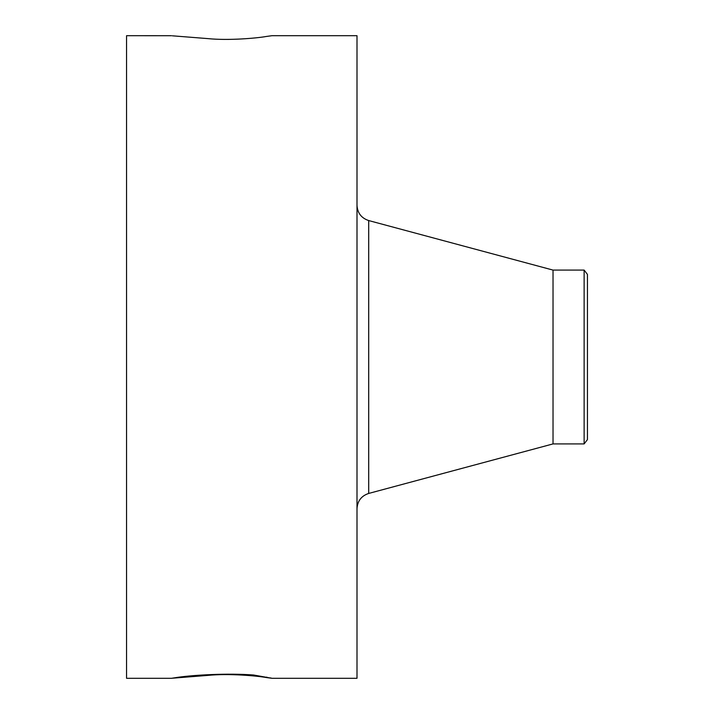 <?xml version="1.0" encoding="UTF-8"?>
<svg xmlns="http://www.w3.org/2000/svg" width="714" height="714" viewBox="0 0 714 714"><rect width="100%" height="100%" fill="white"/><g stroke="black" fill="none" stroke-linecap="round" stroke-linejoin="round"><path stroke-width="1.07" d="M587.443 274.408L587.443 439.592L584.132 443.912L584.132 270.088L587.443 274.408M584.132 443.912L553.029 443.912L553.029 270.088L368.701 220.564C361.364 218.109 357.464 213.022 357 205.302M171.449 35.718L126.556 35.7L126.556 678.3L171.512 678.3L178.214 677.265C194.244 674.998 227.516 673.034 253.559 675.007L271.954 678.3L357 678.3L357 35.7L271.954 35.7L266.268 36.476C257.468 38.11 228.569 40.725 208.024 38.618L172.333 35.807M272.025 678.291L266.768 677.595L271.07 678.014M171.449 678.282L208.024 675.382C228.569 673.275 257.468 675.89 266.268 677.524L266.768 677.595M200.67 675.114L208.024 675.382M198.653 675.257L205.677 675.515M553.029 443.912L368.701 493.436L368.701 220.564M266.786 677.122L266.268 677.524M584.132 270.088L553.029 270.088M368.701 493.436C361.364 495.891 357.464 500.978 357 508.698"/></g></svg>
